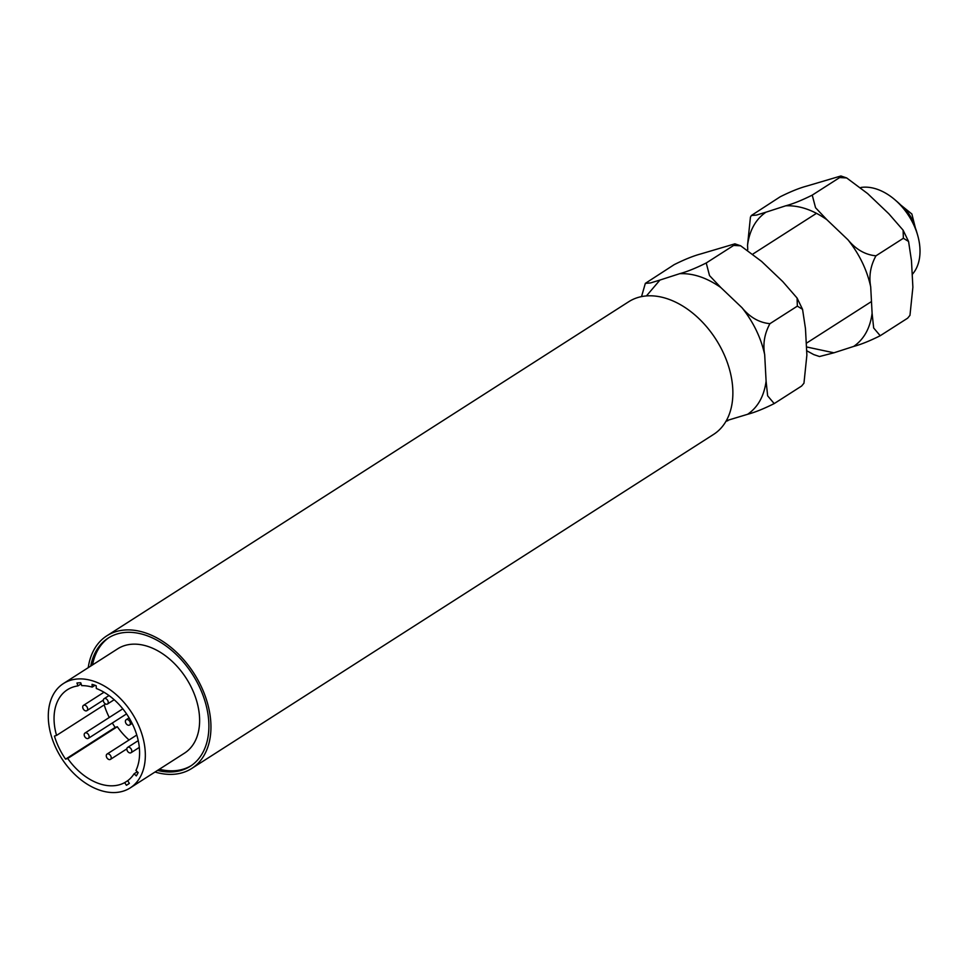 <?xml version="1.0" encoding="UTF-8"?>
<svg xmlns="http://www.w3.org/2000/svg" width="968" height="968" viewBox="0 0 968 968"><rect width="100%" height="100%" fill="white"/><g stroke="black" fill="none" stroke-linecap="round" stroke-linejoin="round"><path stroke-width="1.45" d="M747.756 249.683L747.526 245.291C749.534 230.336 755.681 219.3 765.954 212.198L785.701 205.809C799.132 205.252 812.854 209.874 826.841 219.663L847.992 239.822C859.415 254.233 866.977 269.878 870.692 286.782L872.107 313.317C870.087 328.285 863.952 339.32 853.679 346.423L833.932 352.8L806.441 346.931M826.841 219.663L815.552 207.733L812.237 195.125C801.855 200.303 793.01 203.861 785.701 205.809M765.954 212.198L756.504 215.077L751.35 215.513L780.196 196.782C790.578 191.603 799.423 188.034 806.731 186.086L840.914 175.982L839.655 177.567L812.237 195.125M751.35 215.513L750.43 217.171L747.526 245.291M806.634 350.694L813.725 354.578L819.497 356.526L833.932 352.8M907.633 318.182L909.968 315.338L907.633 318.182L880.215 335.727L873.668 327.983L872.107 313.317M853.679 346.423C860.939 344.499 869.784 340.93 880.215 335.727M870.692 286.782C868.756 276.086 870.51 265.764 875.955 255.818L903.374 238.261L908.565 241.468L911.469 260.682L912.885 287.218L909.968 315.338M875.955 255.818C865.247 254.802 855.93 249.466 847.992 239.822M839.655 177.567L846.673 177.943L867.606 193.564L888.769 213.722L903.096 230.166L903.374 238.261M123.553 791.038A61.952 41.818 57.4 0 1 58.806 753.612A61.952 41.818 57.4 0 1 63.416 683.553A61.952 41.818 57.4 0 1 132.035 713.186A61.952 41.818 57.4 0 1 130.208 787.904A61.952 41.818 57.4 0 1 123.553 791.038M130.208 787.904L184.489 753.152A61.952 41.818 -122.6 0 0 186.316 678.435A61.952 41.818 -122.6 0 0 117.697 648.814L63.416 683.553M95.033 685.296L92.214 687.111A54.595 36.857 57.4 0 0 81.711 685.634L80.731 682.755A57.741 38.986 57.4 0 0 76.956 683.033L77.936 685.913A54.595 36.857 -122.6 0 0 67.385 689.748A54.595 36.857 -122.6 0 0 56.555 735.402L54.438 736.091A57.741 38.986 -122.6 0 0 65.582 759.154L67.7 758.464A54.595 36.857 -122.6 0 0 124.69 782.628L126.397 785.29A57.741 38.986 57.4 0 0 127.945 784.358A57.741 38.986 57.4 0 0 129.385 783.378L127.679 780.716A54.595 36.857 57.4 0 0 134.104 773.783L137.287 771.75M92.214 687.111L92.057 684.34A57.741 38.986 57.4 0 1 96.171 685.719L96.316 688.49A54.595 36.857 -122.6 0 1 135.956 770.48L138.158 772.585A57.741 38.986 57.4 0 1 136.319 775.888L134.104 773.783M109.154 637.464A76.121 51.389 -122.6 0 0 92.541 664.907M159.345 769.257A76.121 51.389 -122.6 0 0 191.216 765.664M104.193 704.91A57.741 38.986 -122.6 0 0 109.275 717.482M112.324 723.011A57.741 38.986 -122.6 0 0 115.168 727.416L65.582 759.154M105.609 704.002L56.555 735.402M77.936 685.913L81.118 683.88M67.7 758.464L117.285 726.726A54.595 36.857 -122.6 0 0 129.034 739.988M127.74 780.68L124.69 782.628M115.168 727.416L117.285 726.726M129.373 783.378L126.397 785.29M107.375 753.915A3.146 2.13 57.4 0 1 110.667 755.814A3.146 2.13 57.4 0 1 110.425 759.384A3.146 2.13 57.4 0 1 106.94 757.871A3.146 2.13 57.4 0 1 107.037 754.072A3.146 2.13 57.4 0 1 107.375 753.915M126.493 719.575A3.146 2.13 57.4 0 1 129.785 721.475A3.146 2.13 57.4 0 1 129.555 725.044A3.146 2.13 57.4 0 1 126.058 723.532A3.146 2.13 57.4 0 1 126.155 719.732A3.146 2.13 57.4 0 1 126.493 719.575M83.817 705.212A3.146 2.13 57.4 0 1 87.12 707.112A3.146 2.13 57.4 0 1 86.878 710.669A3.146 2.13 57.4 0 1 83.393 709.169A3.146 2.13 57.4 0 1 83.478 705.37A3.146 2.13 57.4 0 1 83.817 705.212M85.293 732.885A3.146 2.13 57.4 0 1 88.584 734.797A3.146 2.13 57.4 0 1 88.354 738.354A3.146 2.13 57.4 0 1 84.869 736.854A3.146 2.13 57.4 0 1 84.954 733.054A3.146 2.13 57.4 0 1 85.293 732.885M104.423 698.545A3.146 2.13 57.4 0 1 107.714 700.457A3.146 2.13 57.4 0 1 107.472 704.014A3.146 2.13 57.4 0 1 103.987 702.514A3.146 2.13 57.4 0 1 104.084 698.715A3.146 2.13 57.4 0 1 104.423 698.545M127.97 747.26A3.146 2.13 57.4 0 1 131.261 749.159A3.146 2.13 57.4 0 1 131.019 752.729A3.146 2.13 57.4 0 1 127.534 751.216A3.146 2.13 57.4 0 1 127.631 747.417A3.146 2.13 57.4 0 1 127.97 747.26M88.233 667.666A78.747 53.155 57.4 0 1 106.819 635.831A78.747 53.155 57.4 0 1 194.036 673.486A78.747 53.155 57.4 0 1 191.724 768.471A78.747 53.155 57.4 0 1 183.254 772.452A78.747 53.155 57.4 0 1 155.025 772.016M191.724 768.471L713.634 434.378A78.747 53.155 -122.6 0 0 715.957 339.393A78.747 53.155 -122.6 0 0 628.728 301.726L106.819 635.831M157.518 770.419A76.121 51.389 -122.6 0 0 182.117 770.117A76.121 51.389 -122.6 0 0 190.309 766.257A76.121 51.389 -122.6 0 0 192.547 674.442A76.121 51.389 -122.6 0 0 108.234 638.045A76.121 51.389 -122.6 0 0 90.726 666.081M646.418 295.942L659.946 280.054L679.693 273.678C693.124 273.121 706.834 277.731 720.821 287.532L741.984 307.691C753.406 322.09 760.969 337.747 764.684 354.639L766.099 381.186C764.079 396.154 757.932 407.177 747.659 414.28L726.303 420.729M720.821 287.532L709.532 275.602L706.229 262.981C695.847 268.16 687.002 271.73 679.693 273.678M659.946 280.054L650.496 282.946L645.341 283.37L674.176 264.651C684.558 259.46 693.403 255.903 700.711 253.955L734.894 243.839L733.647 245.436L706.229 262.981M645.341 283.37L641.53 296.619M725.976 421.286L727.912 420.669M801.613 386.038L803.96 383.207L801.613 386.038L774.194 403.596L767.648 395.839L766.099 381.186M747.659 414.28C754.919 412.356 763.764 408.798 774.194 403.596M764.684 354.639C762.748 343.955 764.502 333.633 769.935 323.675L797.354 306.13L802.557 309.337L805.461 328.539L806.876 355.087L803.96 383.207M769.935 323.675C759.227 322.659 749.91 317.335 741.984 307.691M733.647 245.436L740.665 245.799L761.598 261.421L782.761 281.579L797.075 298.035L797.354 306.13M912.207 274.452A51.97 35.078 -122.6 0 0 917.64 235.188A51.97 35.078 -122.6 0 0 895.025 199.868A51.97 35.078 -122.6 0 0 860.963 187.465M917.64 235.188L916.781 232.211A44.625 30.117 -122.6 0 0 897.372 201.888L895.025 199.868M913.465 223.378A21.308 14.387 -122.6 0 0 911.626 218.55A21.308 14.387 -122.6 0 0 904.003 208.592M846.673 177.943L840.914 175.982M908.565 241.468L903.096 230.166M110.425 759.384L126.868 748.857M107.037 754.072L136.778 735.027M129.555 725.044L132.132 723.386M126.155 719.732L129.095 717.857M86.878 710.669L103.322 700.142M83.478 705.37L103.987 692.241M88.354 738.354L126.566 713.9M84.954 733.054L122.803 708.818M107.472 704.014L114.176 699.731M104.084 698.715L109.009 695.556M131.019 752.729L139.307 747.417M127.631 747.417L138.23 740.629M740.665 245.799L734.894 243.839M802.557 309.337L797.075 298.035M806.247 343.301L871.478 301.544M753.201 253.846L816.508 213.311M900.615 204.913L911.868 214.001L915.389 228"/></g></svg>
